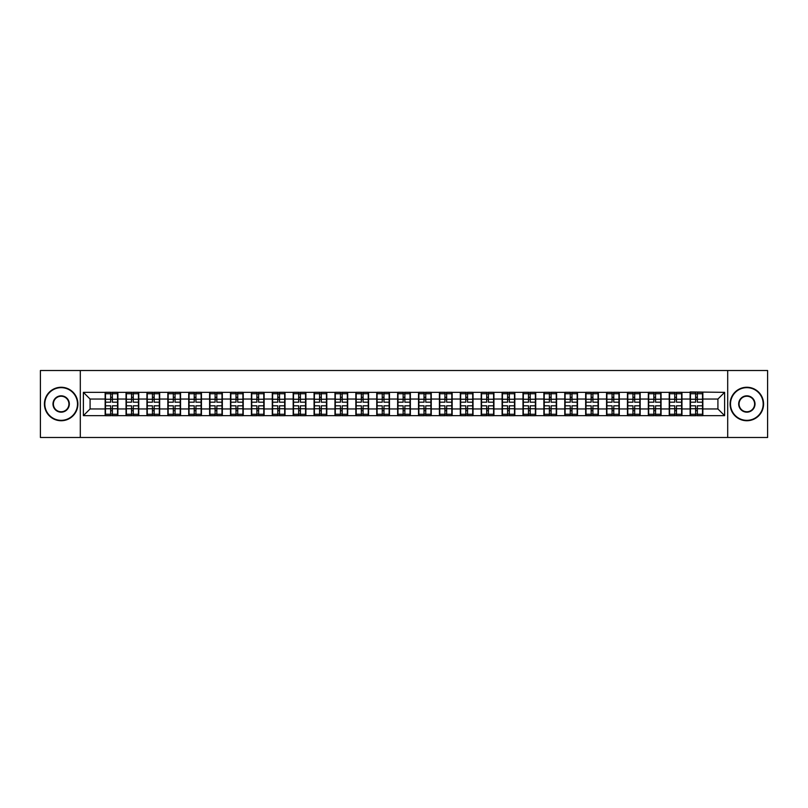 <?xml version="1.0" encoding="UTF-8"?>
<svg xmlns="http://www.w3.org/2000/svg" width="808" height="808" viewBox="0 0 808 808"><rect width="100%" height="100%" fill="white"/><g stroke="black" fill="none" stroke-linecap="round" stroke-linejoin="round"><path stroke-width="1.21" d="M727.695 437.481L767.6 437.481L767.6 370.519L727.695 370.519L727.695 437.481L80.305 437.481L80.305 370.519L40.4 370.519L40.4 437.481L80.305 437.481M727.695 370.519L80.305 370.519M717.918 408.959L717.918 399.041L702.849 399.041L702.849 408.959L717.918 408.959L724.614 415.655L724.614 392.345L690.123 391.951L690.123 399.041L681.952 399.041L681.952 408.959L690.123 408.959L690.123 399.041M724.614 415.655L83.386 415.655L83.386 392.345L105.151 392.345L105.151 399.041L90.082 399.041L90.082 408.959L105.151 408.959L105.151 399.041M690.123 392.345L105.151 392.345M690.123 408.959L690.123 415.655M681.952 408.959L681.952 415.655M681.952 392.345L681.952 399.041M661.065 408.959L669.236 408.959L669.236 399.041L661.065 399.041L661.065 415.655M669.236 408.959L669.236 415.655M669.236 392.345L669.236 399.041M661.065 392.345L661.065 399.041M640.168 408.959L648.339 408.959L648.339 399.041L640.168 399.041L640.168 415.655M648.339 408.959L648.339 415.655M648.339 392.345L648.339 399.041M640.168 392.345L640.168 399.041M619.281 408.959L627.452 408.959L627.452 399.041L619.281 399.041L619.281 415.655M627.452 408.959L627.452 415.655M627.452 392.345L627.452 399.041M619.281 392.345L619.281 399.041M598.385 408.959L606.555 408.959L606.555 399.041L598.385 399.041L598.385 415.655M606.555 408.959L606.555 415.655M606.555 392.345L606.555 399.041M598.385 392.345L598.385 399.041M577.498 408.959L585.669 408.959L585.669 399.041L577.498 399.041L577.498 415.655M585.669 408.959L585.669 415.655M585.669 392.345L585.669 399.041M577.498 392.345L577.498 399.041M556.601 408.959L564.772 408.959L564.772 399.041L556.601 399.041L556.601 415.655M564.772 408.959L564.772 415.655M564.772 392.345L564.772 399.041M556.601 392.345L556.601 399.041M535.714 408.959L543.885 408.959L543.885 399.041L535.714 399.041L535.714 415.655M543.885 408.959L543.885 415.655M543.885 392.345L543.885 399.041M535.714 392.345L535.714 399.041M514.817 408.959L522.988 408.959L522.988 399.041L514.817 399.041L514.817 415.655M522.988 408.959L522.988 415.655M522.988 392.345L522.988 399.041M514.817 392.345L514.817 399.041M493.93 408.959L502.101 408.959L502.101 399.041L493.93 399.041L493.93 415.655M502.101 408.959L502.101 415.655M502.101 392.345L502.101 399.041M493.93 392.345L493.93 399.041M473.034 408.959L481.204 408.959L481.204 399.041L473.034 399.041L473.034 415.655M481.204 408.959L481.204 415.655M481.204 392.345L481.204 399.041M473.034 392.345L473.034 399.041M452.147 408.959L460.318 408.959L460.318 399.041L452.147 399.041L452.147 415.655M460.318 408.959L460.318 415.655M460.318 392.345L460.318 399.041M452.147 392.345L452.147 399.041M431.25 408.959L439.421 408.959L439.421 399.041L431.25 399.041L431.25 415.655M439.421 408.959L439.421 415.655M439.421 392.345L439.421 399.041M431.25 392.345L431.25 399.041M410.363 408.959L418.534 408.959L418.534 399.041L410.363 399.041L410.363 415.655M418.534 408.959L418.534 415.655M418.534 392.345L418.534 399.041M410.363 392.345L410.363 399.041M389.466 408.959L397.637 408.959L397.637 399.041L389.466 399.041L389.466 415.655M397.637 408.959L397.637 415.655M397.637 392.345L397.637 399.041M389.466 392.345L389.466 399.041M368.579 408.959L376.75 408.959L376.75 399.041L368.579 399.041L368.579 415.655M376.75 408.959L376.75 415.655M376.75 392.345L376.75 399.041M368.579 392.345L368.579 399.041M347.682 408.959L355.853 408.959L355.853 399.041L347.682 399.041L347.682 415.655M355.853 408.959L355.853 415.655M355.853 392.345L355.853 399.041M347.682 392.345L347.682 399.041M326.796 408.959L334.966 408.959L334.966 399.041L326.796 399.041L326.796 415.655M334.966 408.959L334.966 415.655M334.966 392.345L334.966 399.041M326.796 392.345L326.796 399.041M305.899 408.959L314.07 408.959L314.07 399.041L305.899 399.041L305.899 415.655M314.07 408.959L314.07 415.655M314.07 392.345L314.07 399.041M305.899 392.345L305.899 399.041M285.012 408.959L293.183 408.959L293.183 399.041L285.012 399.041L285.012 415.655M293.183 408.959L293.183 415.655M293.183 392.345L293.183 399.041M285.012 392.345L285.012 399.041M264.115 408.959L272.286 408.959L272.286 399.041L264.115 399.041L264.115 415.655M272.286 408.959L272.286 415.655M272.286 392.345L272.286 399.041M264.115 392.345L264.115 399.041M243.228 408.959L251.399 408.959L251.399 399.041L243.228 399.041L243.228 415.655M251.399 408.959L251.399 415.655M251.399 392.345L251.399 399.041M243.228 392.345L243.228 399.041M222.331 408.959L230.502 408.959L230.502 399.041L222.331 399.041L222.331 415.655M230.502 408.959L230.502 415.655M230.502 392.345L230.502 399.041M222.331 392.345L222.331 399.041M201.444 408.959L209.615 408.959L209.615 399.041L201.444 399.041L201.444 415.655M209.615 408.959L209.615 415.655M209.615 392.345L209.615 399.041M201.444 392.345L201.444 399.041M180.548 408.959L188.719 408.959L188.719 399.041L180.548 399.041L180.548 415.655M188.719 408.959L188.719 415.655M188.719 392.345L188.719 399.041M180.548 392.345L180.548 399.041M159.661 408.959L167.832 408.959L167.832 399.041L159.661 399.041L159.661 415.655M167.832 408.959L167.832 415.655M167.832 392.345L167.832 399.041M159.661 392.345L159.661 399.041M138.764 408.959L146.935 408.959L146.935 399.041L138.764 399.041L138.764 415.655M146.935 408.959L146.935 415.655M146.935 392.345L146.935 399.041M138.764 392.345L138.764 399.041M117.877 408.959L126.048 408.959L126.048 399.041L117.877 399.041L117.877 415.655M126.048 408.959L126.048 415.655M126.048 392.345L126.048 399.041M117.877 392.345L117.877 399.041M105.151 408.959L105.151 415.655M90.082 408.959L83.386 415.655M83.386 392.345L90.082 399.041M702.849 408.959L702.849 415.655M702.849 392.345L702.849 399.041M724.614 392.345L717.918 399.041M105.484 399.253L110.645 399.253L110.645 392.284L105.484 392.284L105.484 405.808L110.645 405.808L110.645 408.747L112.383 408.737L112.383 405.808L117.544 405.808L117.544 392.284L112.383 392.284L112.383 393.749L117.544 393.749M110.645 397.314L112.383 397.314M112.383 393.961L110.645 393.961M105.484 402.192L110.645 402.192L110.645 399.253L112.383 399.263L112.383 402.192L117.544 402.192M105.484 393.749L110.645 393.749M110.645 414.039L112.383 414.039M110.645 410.686L112.383 410.686M105.484 415.716L110.645 415.716L110.645 414.251L105.484 414.251L105.484 415.716M105.484 405.808L105.484 408.747L110.645 408.747L110.645 414.251M105.484 408.747L105.484 414.251M117.544 405.808L117.544 415.716L112.383 415.716L112.383 414.251L117.544 414.251M117.544 408.747L112.383 408.747L112.383 414.251M117.544 399.253L112.383 399.253L112.383 393.749M126.381 399.253L131.532 399.253L131.532 392.284L126.381 392.284L126.381 405.808L131.532 405.808L131.532 408.747L133.28 408.737L133.28 405.808L138.431 405.808L138.431 392.284L133.28 392.284L133.28 393.749L138.431 393.749M131.532 397.314L133.28 397.314M133.28 393.961L131.532 393.961M126.381 402.192L131.532 402.192L131.532 399.253L133.28 399.263L133.28 402.192L138.431 402.192M126.381 393.749L131.532 393.749M131.532 414.039L133.28 414.039M131.532 410.686L133.28 410.686M126.381 415.716L131.532 415.716L131.532 414.251L126.381 414.251L126.381 415.716M126.381 405.808L126.381 408.747L131.532 408.747L131.532 414.251M126.381 408.747L126.381 414.251M138.431 405.808L138.431 415.716L133.28 415.716L133.28 414.251L138.431 414.251M138.431 408.747L133.28 408.747L133.28 414.251M138.431 399.253L133.28 399.253L133.28 393.749M147.268 399.253L152.429 399.253L152.429 392.284L147.268 392.284L147.268 405.808L152.429 405.808L152.429 408.747L154.166 408.737L154.166 405.808L159.328 405.808L159.328 392.284L154.166 392.284L154.166 393.749L159.328 393.749M152.429 397.314L154.166 397.314M154.166 393.961L152.429 393.961M147.268 402.192L152.429 402.192L152.429 399.253L154.166 399.263L154.166 402.192L159.328 402.192M147.268 393.749L152.429 393.749M152.429 414.039L154.166 414.039M152.429 410.686L154.166 410.686M147.268 415.716L152.429 415.716L152.429 414.251L147.268 414.251L147.268 415.716M147.268 405.808L147.268 408.747L152.429 408.747L152.429 414.251M147.268 408.747L147.268 414.251M159.328 405.808L159.328 415.716L154.166 415.716L154.166 414.251L159.328 414.251M159.328 408.747L154.166 408.747L154.166 414.251M159.328 399.253L154.166 399.253L154.166 393.749M168.165 399.253L173.316 399.253L173.316 392.284L168.165 392.284L168.165 405.808L173.316 405.808L173.316 408.747L175.063 408.737L175.063 405.808L180.214 405.808L180.214 392.284L175.063 392.284L175.063 393.749L180.214 393.749M173.316 397.314L175.063 397.314M175.063 393.961L173.316 393.961M168.165 402.192L173.316 402.192L173.316 399.253L175.063 399.263L175.063 402.192L180.214 402.192M168.165 393.749L173.316 393.749M173.316 414.039L175.063 414.039M173.316 410.686L175.063 410.686M168.165 415.716L173.316 415.716L173.316 414.251L168.165 414.251L168.165 415.716M168.165 405.808L168.165 408.747L173.316 408.747L173.316 414.251M168.165 408.747L168.165 414.251M180.214 405.808L180.214 415.716L175.063 415.716L175.063 414.251L180.214 414.251M180.214 408.747L175.063 408.747L175.063 414.251M180.214 399.253L175.063 399.253L175.063 393.749M189.052 399.253L194.213 399.253L194.213 392.284L189.052 392.284L189.052 405.808L194.213 405.808L194.213 408.747L195.95 408.737L195.95 405.808L201.111 405.808L201.111 392.284L195.95 392.284L195.95 393.749L201.111 393.749M194.213 397.314L195.95 397.314M195.95 393.961L194.213 393.961M189.052 402.192L194.213 402.192L194.213 399.253L195.95 399.263L195.95 402.192L201.111 402.192M189.052 393.749L194.213 393.749M194.213 414.039L195.95 414.039M194.213 410.686L195.95 410.686M189.052 415.716L194.213 415.716L194.213 414.251L189.052 414.251L189.052 415.716M189.052 405.808L189.052 408.747L194.213 408.747L194.213 414.251M189.052 408.747L189.052 414.251M201.111 405.808L201.111 415.716L195.95 415.716L195.95 414.251L201.111 414.251M201.111 408.747L195.95 408.747L195.95 414.251M201.111 399.253L195.95 399.253L195.95 393.749M209.949 399.253L215.1 399.253L215.1 392.284L209.949 392.284L209.949 405.808L215.1 405.808L215.1 408.747L216.847 408.737L216.847 405.808L221.998 405.808L221.998 392.284L216.847 392.284L216.847 393.749L221.998 393.749M215.1 397.314L216.847 397.314M216.847 393.961L215.1 393.961M209.949 402.192L215.1 402.192L215.1 399.253L216.847 399.263L216.847 402.192L221.998 402.192M209.949 393.749L215.1 393.749M215.1 414.039L216.847 414.039M215.1 410.686L216.847 410.686M209.949 415.716L215.1 415.716L215.1 414.251L209.949 414.251L209.949 415.716M209.949 405.808L209.949 408.747L215.1 408.747L215.1 414.251M209.949 408.747L209.949 414.251M221.998 405.808L221.998 415.716L216.847 415.716L216.847 414.251L221.998 414.251M221.998 408.747L216.847 408.747L216.847 414.251M221.998 399.253L216.847 399.253L216.847 393.749M61.155 420.342A16.342 16.342 0 0 0 77.497 404A16.342 16.342 0 0 0 61.155 387.658A16.342 16.342 0 0 0 44.824 404A16.342 16.342 0 0 0 61.155 420.342M61.155 387.264A16.736 16.736 0 0 1 77.901 404A16.736 16.736 0 0 1 61.155 420.736A16.736 16.736 0 0 1 44.42 404A16.736 16.736 0 0 1 61.155 387.264M61.155 412.171A8.171 8.171 0 0 1 52.985 404A8.171 8.171 0 0 1 61.155 395.829A8.171 8.171 0 0 1 69.326 404A8.171 8.171 0 0 1 61.155 412.171M61.155 396.233A7.767 7.767 0 0 0 53.389 404A7.767 7.767 0 0 0 61.155 411.767A7.767 7.767 0 0 0 68.922 404A7.767 7.767 0 0 0 61.155 396.233M746.845 420.342A16.342 16.342 0 0 0 763.176 404A16.342 16.342 0 0 0 746.845 387.658A16.342 16.342 0 0 0 730.503 404A16.342 16.342 0 0 0 746.845 420.342M746.845 387.264A16.736 16.736 0 0 1 763.58 404A16.736 16.736 0 0 1 746.845 420.736A16.736 16.736 0 0 1 730.099 404A16.736 16.736 0 0 1 746.845 387.264M746.845 412.171A8.171 8.171 0 0 1 738.674 404A8.171 8.171 0 0 1 746.845 395.829A8.171 8.171 0 0 1 755.015 404A8.171 8.171 0 0 1 746.845 412.171M746.845 396.233A7.767 7.767 0 0 0 739.078 404A7.767 7.767 0 0 0 746.845 411.767A7.767 7.767 0 0 0 754.611 404A7.767 7.767 0 0 0 746.845 396.233M230.836 399.253L235.997 399.253L235.997 392.284L230.836 392.284L230.836 405.808L235.997 405.808L235.997 408.747L237.734 408.737L237.734 405.808L242.895 405.808L242.895 392.284L237.734 392.284L237.734 393.749L242.895 393.749M235.997 397.314L237.734 397.314M237.734 393.961L235.997 393.961M230.836 402.192L235.997 402.192L235.997 399.253L237.734 399.263L237.734 402.192L242.895 402.192M230.836 393.749L235.997 393.749M235.997 414.039L237.734 414.039M235.997 410.686L237.734 410.686M230.836 415.716L235.997 415.716L235.997 414.251L230.836 414.251L230.836 415.716M230.836 405.808L230.836 408.747L235.997 408.747L235.997 414.251M230.836 408.747L230.836 414.251M242.895 405.808L242.895 415.716L237.734 415.716L237.734 414.251L242.895 414.251M242.895 408.747L237.734 408.747L237.734 414.251M242.895 399.253L237.734 399.253L237.734 393.749M251.732 399.253L256.883 399.253L256.883 392.284L251.732 392.284L251.732 405.808L256.883 405.808L256.883 408.747L258.631 408.737L258.631 405.808L263.782 405.808L263.782 392.284L258.631 392.284L258.631 393.749L263.782 393.749M256.883 397.314L258.631 397.314M258.631 393.961L256.883 393.961M251.732 402.192L256.883 402.192L256.883 399.253L258.631 399.263L258.631 402.192L263.782 402.192M251.732 393.749L256.883 393.749M256.883 414.039L258.631 414.039M256.883 410.686L258.631 410.686M251.732 415.716L256.883 415.716L256.883 414.251L251.732 414.251L251.732 415.716M251.732 405.808L251.732 408.747L256.883 408.747L256.883 414.251M251.732 408.747L251.732 414.251M263.782 405.808L263.782 415.716L258.631 415.716L258.631 414.251L263.782 414.251M263.782 408.747L258.631 408.747L258.631 414.251M263.782 399.253L258.631 399.253L258.631 393.749M272.619 399.253L277.78 399.253L277.78 392.284L272.619 392.284L272.619 405.808L277.78 405.808L277.78 408.747L279.517 408.737L279.517 405.808L284.679 405.808L284.679 392.284L279.517 392.284L279.517 393.749L284.679 393.749M277.78 397.314L279.517 397.314M279.517 393.961L277.78 393.961M272.619 402.192L277.78 402.192L277.78 399.253L279.517 399.263L279.517 402.192L284.679 402.192M272.619 393.749L277.78 393.749M277.78 414.039L279.517 414.039M277.78 410.686L279.517 410.686M272.619 415.716L277.78 415.716L277.78 414.251L272.619 414.251L272.619 415.716M272.619 405.808L272.619 408.747L277.78 408.747L277.78 414.251M272.619 408.747L272.619 414.251M284.679 405.808L284.679 415.716L279.517 415.716L279.517 414.251L284.679 414.251M284.679 408.747L279.517 408.747L279.517 414.251M284.679 399.253L279.517 399.253L279.517 393.749M293.516 399.253L298.667 399.253L298.667 392.284L293.516 392.284L293.516 405.808L298.667 405.808L298.667 408.747L300.414 408.737L300.414 405.808L305.565 405.808L305.565 392.284L300.414 392.284L300.414 393.749L305.565 393.749M298.667 397.314L300.414 397.314M300.414 393.961L298.667 393.961M293.516 402.192L298.667 402.192L298.667 399.253L300.414 399.263L300.414 402.192L305.565 402.192M293.516 393.749L298.667 393.749M298.667 414.039L300.414 414.039M298.667 410.686L300.414 410.686M293.516 415.716L298.667 415.716L298.667 414.251L293.516 414.251L293.516 415.716M293.516 405.808L293.516 408.747L298.667 408.747L298.667 414.251M293.516 408.747L293.516 414.251M305.565 405.808L305.565 415.716L300.414 415.716L300.414 414.251L305.565 414.251M305.565 408.747L300.414 408.747L300.414 414.251M305.565 399.253L300.414 399.253L300.414 393.749M314.403 399.253L319.564 399.253L319.564 392.284L314.403 392.284L314.403 405.808L319.564 405.808L319.564 408.747L321.301 408.737L321.301 405.808L326.462 405.808L326.462 392.284L321.301 392.284L321.301 393.749L326.462 393.749M319.564 397.314L321.301 397.314M321.301 393.961L319.564 393.961M314.403 402.192L319.564 402.192L319.564 399.253L321.301 399.263L321.301 402.192L326.462 402.192M314.403 393.749L319.564 393.749M319.564 414.039L321.301 414.039M319.564 410.686L321.301 410.686M314.403 415.716L319.564 415.716L319.564 414.251L314.403 414.251L314.403 415.716M314.403 405.808L314.403 408.747L319.564 408.747L319.564 414.251M314.403 408.747L314.403 414.251M326.462 405.808L326.462 415.716L321.301 415.716L321.301 414.251L326.462 414.251M326.462 408.747L321.301 408.747L321.301 414.251M326.462 399.253L321.301 399.253L321.301 393.749M335.3 399.253L340.451 399.253L340.451 392.284L335.3 392.284L335.3 405.808L340.451 405.808L340.451 408.747L342.198 408.737L342.198 405.808L347.349 405.808L347.349 392.284L342.198 392.284L342.198 393.749L347.349 393.749M340.451 397.314L342.198 397.314M342.198 393.961L340.451 393.961M335.3 402.192L340.451 402.192L340.451 399.253L342.198 399.263L342.198 402.192L347.349 402.192M335.3 393.749L340.451 393.749M340.451 414.039L342.198 414.039M340.451 410.686L342.198 410.686M335.3 415.716L340.451 415.716L340.451 414.251L335.3 414.251L335.3 415.716M335.3 405.808L335.3 408.747L340.451 408.747L340.451 414.251M335.3 408.747L335.3 414.251M347.349 405.808L347.349 415.716L342.198 415.716L342.198 414.251L347.349 414.251M347.349 408.747L342.198 408.747L342.198 414.251M347.349 399.253L342.198 399.253L342.198 393.749M356.187 399.253L361.348 399.253L361.348 392.284L356.187 392.284L356.187 405.808L361.348 405.808L361.348 408.747L363.085 408.737L363.085 405.808L368.246 405.808L368.246 392.284L363.085 392.284L363.085 393.749L368.246 393.749M361.348 397.314L363.085 397.314M363.085 393.961L361.348 393.961M356.187 402.192L361.348 402.192L361.348 399.253L363.085 399.263L363.085 402.192L368.246 402.192M356.187 393.749L361.348 393.749M361.348 414.039L363.085 414.039M361.348 410.686L363.085 410.686M356.187 415.716L361.348 415.716L361.348 414.251L356.187 414.251L356.187 415.716M356.187 405.808L356.187 408.747L361.348 408.747L361.348 414.251M356.187 408.747L356.187 414.251M368.246 405.808L368.246 415.716L363.085 415.716L363.085 414.251L368.246 414.251M368.246 408.747L363.085 408.747L363.085 414.251M368.246 399.253L363.085 399.253L363.085 393.749M377.084 399.253L382.234 399.253L382.234 392.284L377.084 392.284L377.084 405.808L382.234 405.808L382.234 408.747L383.982 408.737L383.982 405.808L389.133 405.808L389.133 392.284L383.982 392.284L383.982 393.749L389.133 393.749M382.234 397.314L383.982 397.314M383.982 393.961L382.234 393.961M377.084 402.192L382.234 402.192L382.234 399.253L383.982 399.263L383.982 402.192L389.133 402.192M377.084 393.749L382.234 393.749M382.234 414.039L383.982 414.039M382.234 410.686L383.982 410.686M377.084 415.716L382.234 415.716L382.234 414.251L377.084 414.251L377.084 415.716M377.084 405.808L377.084 408.747L382.234 408.747L382.234 414.251M377.084 408.747L377.084 414.251M389.133 405.808L389.133 415.716L383.982 415.716L383.982 414.251L389.133 414.251M389.133 408.747L383.982 408.747L383.982 414.251M389.133 399.253L383.982 399.253L383.982 393.749M397.97 399.253L403.131 399.253L403.131 392.284L397.97 392.284L397.97 405.808L403.131 405.808L403.131 408.747L404.869 408.737L404.869 405.808L410.03 405.808L410.03 392.284L404.869 392.284L404.869 393.749L410.03 393.749M403.131 397.314L404.869 397.314M404.869 393.961L403.131 393.961M397.97 402.192L403.131 402.192L403.131 399.253L404.869 399.263L404.869 402.192L410.03 402.192M397.97 393.749L403.131 393.749M403.131 414.039L404.869 414.039M403.131 410.686L404.869 410.686M397.97 415.716L403.131 415.716L403.131 414.251L397.97 414.251L397.97 415.716M397.97 405.808L397.97 408.747L403.131 408.747L403.131 414.251M397.97 408.747L397.97 414.251M410.03 405.808L410.03 415.716L404.869 415.716L404.869 414.251L410.03 414.251M410.03 408.747L404.869 408.747L404.869 414.251M410.03 399.253L404.869 399.253L404.869 393.749M418.867 399.253L424.018 399.253L424.018 392.284L418.867 392.284L418.867 405.808L424.018 405.808L424.018 408.747L425.766 408.737L425.766 405.808L430.916 405.808L430.916 392.284L425.766 392.284L425.766 393.749L430.916 393.749M424.018 397.314L425.766 397.314M425.766 393.961L424.018 393.961M418.867 402.192L424.018 402.192L424.018 399.253L425.766 399.263L425.766 402.192L430.916 402.192M418.867 393.749L424.018 393.749M424.018 414.039L425.766 414.039M424.018 410.686L425.766 410.686M418.867 415.716L424.018 415.716L424.018 414.251L418.867 414.251L418.867 415.716M418.867 405.808L418.867 408.747L424.018 408.747L424.018 414.251M418.867 408.747L418.867 414.251M430.916 405.808L430.916 415.716L425.766 415.716L425.766 414.251L430.916 414.251M430.916 408.747L425.766 408.747L425.766 414.251M430.916 399.253L425.766 399.253L425.766 393.749M439.754 399.253L444.915 399.253L444.915 392.284L439.754 392.284L439.754 405.808L444.915 405.808L444.915 408.747L446.652 408.737L446.652 405.808L451.813 405.808L451.813 392.284L446.652 392.284L446.652 393.749L451.813 393.749M444.915 397.314L446.652 397.314M446.652 393.961L444.915 393.961M439.754 402.192L444.915 402.192L444.915 399.253L446.652 399.263L446.652 402.192L451.813 402.192M439.754 393.749L444.915 393.749M444.915 414.039L446.652 414.039M444.915 410.686L446.652 410.686M439.754 415.716L444.915 415.716L444.915 414.251L439.754 414.251L439.754 415.716M439.754 405.808L439.754 408.747L444.915 408.747L444.915 414.251M439.754 408.747L439.754 414.251M451.813 405.808L451.813 415.716L446.652 415.716L446.652 414.251L451.813 414.251M451.813 408.747L446.652 408.747L446.652 414.251M451.813 399.253L446.652 399.253L446.652 393.749M460.651 399.253L465.802 399.253L465.802 392.284L460.651 392.284L460.651 405.808L465.802 405.808L465.802 408.747L467.549 408.737L467.549 405.808L472.7 405.808L472.7 392.284L467.549 392.284L467.549 393.749L472.7 393.749M465.802 397.314L467.549 397.314M467.549 393.961L465.802 393.961M460.651 402.192L465.802 402.192L465.802 399.253L467.549 399.263L467.549 402.192L472.7 402.192M460.651 393.749L465.802 393.749M465.802 414.039L467.549 414.039M465.802 410.686L467.549 410.686M460.651 415.716L465.802 415.716L465.802 414.251L460.651 414.251L460.651 415.716M460.651 405.808L460.651 408.747L465.802 408.747L465.802 414.251M460.651 408.747L460.651 414.251M472.7 405.808L472.7 415.716L467.549 415.716L467.549 414.251L472.7 414.251M472.7 408.747L467.549 408.747L467.549 414.251M472.7 399.253L467.549 399.253L467.549 393.749M481.538 399.253L486.699 399.253L486.699 392.284L481.538 392.284L481.538 405.808L486.699 405.808L486.699 408.747L488.436 408.737L488.436 405.808L493.597 405.808L493.597 392.284L488.436 392.284L488.436 393.749L493.597 393.749M486.699 397.314L488.436 397.314M488.436 393.961L486.699 393.961M481.538 402.192L486.699 402.192L486.699 399.253L488.436 399.263L488.436 402.192L493.597 402.192M481.538 393.749L486.699 393.749M486.699 414.039L488.436 414.039M486.699 410.686L488.436 410.686M481.538 415.716L486.699 415.716L486.699 414.251L481.538 414.251L481.538 415.716M481.538 405.808L481.538 408.747L486.699 408.747L486.699 414.251M481.538 408.747L481.538 414.251M493.597 405.808L493.597 415.716L488.436 415.716L488.436 414.251L493.597 414.251M493.597 408.747L488.436 408.747L488.436 414.251M493.597 399.253L488.436 399.253L488.436 393.749M502.435 399.253L507.586 399.253L507.586 392.284L502.435 392.284L502.435 405.808L507.586 405.808L507.586 408.747L509.333 408.737L509.333 405.808L514.484 405.808L514.484 392.284L509.333 392.284L509.333 393.749L514.484 393.749M507.586 397.314L509.333 397.314M509.333 393.961L507.586 393.961M502.435 402.192L507.586 402.192L507.586 399.253L509.333 399.263L509.333 402.192L514.484 402.192M502.435 393.749L507.586 393.749M507.586 414.039L509.333 414.039M507.586 410.686L509.333 410.686M502.435 415.716L507.586 415.716L507.586 414.251L502.435 414.251L502.435 415.716M502.435 405.808L502.435 408.747L507.586 408.747L507.586 414.251M502.435 408.747L502.435 414.251M514.484 405.808L514.484 415.716L509.333 415.716L509.333 414.251L514.484 414.251M514.484 408.747L509.333 408.747L509.333 414.251M514.484 399.253L509.333 399.253L509.333 393.749M523.321 399.253L528.482 399.253L528.482 392.284L523.321 392.284L523.321 405.808L528.482 405.808L528.482 408.747L530.22 408.737L530.22 405.808L535.381 405.808L535.381 392.284L530.22 392.284L530.22 393.749L535.381 393.749M528.482 397.314L530.22 397.314M530.22 393.961L528.482 393.961M523.321 402.192L528.482 402.192L528.482 399.253L530.22 399.263L530.22 402.192L535.381 402.192M523.321 393.749L528.482 393.749M528.482 414.039L530.22 414.039M528.482 410.686L530.22 410.686M523.321 415.716L528.482 415.716L528.482 414.251L523.321 414.251L523.321 415.716M523.321 405.808L523.321 408.747L528.482 408.747L528.482 414.251M523.321 408.747L523.321 414.251M535.381 405.808L535.381 415.716L530.22 415.716L530.22 414.251L535.381 414.251M535.381 408.747L530.22 408.747L530.22 414.251M535.381 399.253L530.22 399.253L530.22 393.749M544.218 399.253L549.369 399.253L549.369 392.284L544.218 392.284L544.218 405.808L549.369 405.808L549.369 408.747L551.117 408.737L551.117 405.808L556.268 405.808L556.268 392.284L551.117 392.284L551.117 393.749L556.268 393.749M549.369 397.314L551.117 397.314M551.117 393.961L549.369 393.961M544.218 402.192L549.369 402.192L549.369 399.253L551.117 399.263L551.117 402.192L556.268 402.192M544.218 393.749L549.369 393.749M549.369 414.039L551.117 414.039M549.369 410.686L551.117 410.686M544.218 415.716L549.369 415.716L549.369 414.251L544.218 414.251L544.218 415.716M544.218 405.808L544.218 408.747L549.369 408.747L549.369 414.251M544.218 408.747L544.218 414.251M556.268 405.808L556.268 415.716L551.117 415.716L551.117 414.251L556.268 414.251M556.268 408.747L551.117 408.747L551.117 414.251M556.268 399.253L551.117 399.253L551.117 393.749M565.105 399.253L570.266 399.253L570.266 392.284L565.105 392.284L565.105 405.808L570.266 405.808L570.266 408.747L572.003 408.737L572.003 405.808L577.165 405.808L577.165 392.284L572.003 392.284L572.003 393.749L577.165 393.749M570.266 397.314L572.003 397.314M572.003 393.961L570.266 393.961M565.105 402.192L570.266 402.192L570.266 399.253L572.003 399.263L572.003 402.192L577.165 402.192M565.105 393.749L570.266 393.749M570.266 414.039L572.003 414.039M570.266 410.686L572.003 410.686M565.105 415.716L570.266 415.716L570.266 414.251L565.105 414.251L565.105 415.716M565.105 405.808L565.105 408.747L570.266 408.747L570.266 414.251M565.105 408.747L565.105 414.251M577.165 405.808L577.165 415.716L572.003 415.716L572.003 414.251L577.165 414.251M577.165 408.747L572.003 408.747L572.003 414.251M577.165 399.253L572.003 399.253L572.003 393.749M586.002 399.253L591.153 399.253L591.153 392.284L586.002 392.284L586.002 405.808L591.153 405.808L591.153 408.747L592.9 408.737L592.9 405.808L598.051 405.808L598.051 392.284L592.9 392.284L592.9 393.749L598.051 393.749M591.153 397.314L592.9 397.314M592.9 393.961L591.153 393.961M586.002 402.192L591.153 402.192L591.153 399.253L592.9 399.263L592.9 402.192L598.051 402.192M586.002 393.749L591.153 393.749M591.153 414.039L592.9 414.039M591.153 410.686L592.9 410.686M586.002 415.716L591.153 415.716L591.153 414.251L586.002 414.251L586.002 415.716M586.002 405.808L586.002 408.747L591.153 408.747L591.153 414.251M586.002 408.747L586.002 414.251M598.051 405.808L598.051 415.716L592.9 415.716L592.9 414.251L598.051 414.251M598.051 408.747L592.9 408.747L592.9 414.251M598.051 399.253L592.9 399.253L592.9 393.749M606.889 399.253L612.05 399.253L612.05 392.284L606.889 392.284L606.889 405.808L612.05 405.808L612.05 408.747L613.787 408.737L613.787 405.808L618.948 405.808L618.948 392.284L613.787 392.284L613.787 393.749L618.948 393.749M612.05 397.314L613.787 397.314M613.787 393.961L612.05 393.961M606.889 402.192L612.05 402.192L612.05 399.253L613.787 399.263L613.787 402.192L618.948 402.192M606.889 393.749L612.05 393.749M612.05 414.039L613.787 414.039M612.05 410.686L613.787 410.686M606.889 415.716L612.05 415.716L612.05 414.251L606.889 414.251L606.889 415.716M606.889 405.808L606.889 408.747L612.05 408.747L612.05 414.251M606.889 408.747L606.889 414.251M618.948 405.808L618.948 415.716L613.787 415.716L613.787 414.251L618.948 414.251M618.948 408.747L613.787 408.747L613.787 414.251M618.948 399.253L613.787 399.253L613.787 393.749M627.786 399.253L632.937 399.253L632.937 392.284L627.786 392.284L627.786 405.808L632.937 405.808L632.937 408.747L634.684 408.737L634.684 405.808L639.835 405.808L639.835 392.284L634.684 392.284L634.684 393.749L639.835 393.749M632.937 397.314L634.684 397.314M634.684 393.961L632.937 393.961M627.786 402.192L632.937 402.192L632.937 399.253L634.684 399.263L634.684 402.192L639.835 402.192M627.786 393.749L632.937 393.749M632.937 414.039L634.684 414.039M632.937 410.686L634.684 410.686M627.786 415.716L632.937 415.716L632.937 414.251L627.786 414.251L627.786 415.716M627.786 405.808L627.786 408.747L632.937 408.747L632.937 414.251M627.786 408.747L627.786 414.251M639.835 405.808L639.835 415.716L634.684 415.716L634.684 414.251L639.835 414.251M639.835 408.747L634.684 408.747L634.684 414.251M639.835 399.253L634.684 399.253L634.684 393.749M648.673 399.253L653.834 399.253L653.834 392.284L648.673 392.284L648.673 405.808L653.834 405.808L653.834 408.747L655.571 408.737L655.571 405.808L660.732 405.808L660.732 392.284L655.571 392.284L655.571 393.749L660.732 393.749M653.834 397.314L655.571 397.314M655.571 393.961L653.834 393.961M648.673 402.192L653.834 402.192L653.834 399.253L655.571 399.263L655.571 402.192L660.732 402.192M648.673 393.749L653.834 393.749M653.834 414.039L655.571 414.039M653.834 410.686L655.571 410.686M648.673 415.716L653.834 415.716L653.834 414.251L648.673 414.251L648.673 415.716M648.673 405.808L648.673 408.747L653.834 408.747L653.834 414.251M648.673 408.747L648.673 414.251M660.732 405.808L660.732 415.716L655.571 415.716L655.571 414.251L660.732 414.251M660.732 408.747L655.571 408.747L655.571 414.251M660.732 399.253L655.571 399.253L655.571 393.749M669.569 399.253L674.72 399.253L674.72 392.284L669.569 392.284L669.569 405.808L674.72 405.808L674.72 408.747L676.468 408.737L676.468 405.808L681.619 405.808L681.619 392.284L676.468 392.284L676.468 393.749L681.619 393.749M674.72 397.314L676.468 397.314M676.468 393.961L674.72 393.961M669.569 402.192L674.72 402.192L674.72 399.253L676.468 399.263L676.468 402.192L681.619 402.192M669.569 393.749L674.72 393.749M674.72 414.039L676.468 414.039M674.72 410.686L676.468 410.686M669.569 415.716L674.72 415.716L674.72 414.251L669.569 414.251L669.569 415.716M669.569 405.808L669.569 408.747L674.72 408.747L674.72 414.251M669.569 408.747L669.569 414.251M681.619 405.808L681.619 415.716L676.468 415.716L676.468 414.251L681.619 414.251M681.619 408.747L676.468 408.747L676.468 414.251M681.619 399.253L676.468 399.253L676.468 393.749M690.456 399.253L695.617 399.253L695.617 392.284L690.456 392.284L690.456 405.808L695.617 405.808L695.617 408.747L697.355 408.737L697.355 405.808L702.516 405.808L702.516 392.284L697.355 392.284L697.355 393.749L702.516 393.749M695.617 397.314L697.355 397.314M697.355 393.961L695.617 393.961M690.456 402.192L695.617 402.192L695.617 399.253L697.355 399.263L697.355 402.192L702.516 402.192M690.456 393.749L695.617 393.749M695.617 414.039L697.355 414.039M695.617 410.686L697.355 410.686M690.456 415.716L695.617 415.716L695.617 414.251L690.456 414.251L690.456 415.716M690.456 405.808L690.456 408.747L695.617 408.747L695.617 414.251M690.456 408.747L690.456 414.251M702.516 405.808L702.516 415.716L697.355 415.716L697.355 414.251L702.516 414.251M702.516 408.747L697.355 408.747L697.355 414.251M702.516 399.253L697.355 399.253L697.355 393.749"/></g></svg>
